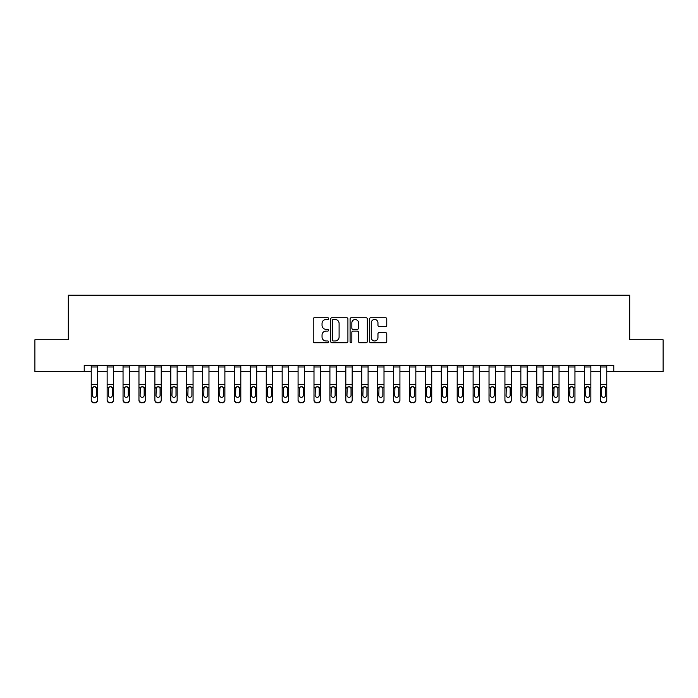 <?xml version="1.0" encoding="UTF-8"?>
<svg xmlns="http://www.w3.org/2000/svg" width="698" height="698" viewBox="0 0 698 698"><rect width="100%" height="100%" fill="white"/><g stroke="black" fill="none" stroke-linecap="round" stroke-linejoin="round"><path stroke-width="1.05" d="M328.636 318.602A0.873 0.873 0 0 0 327.755 317.73L314.484 317.73A1.248 1.248 0 0 0 313.236 318.977L313.236 341.47A1.248 1.248 0 0 0 314.484 342.718L327.755 342.718A0.873 0.873 0 0 0 328.636 341.846A0.873 0.873 0 0 0 327.755 340.973L326.045 340.973A3.996 3.996 0 0 1 322.04 336.968L322.04 335.101A3.996 3.996 0 0 1 326.045 331.096L327.755 331.096A0.873 0.873 0 0 0 328.636 330.224A0.873 0.873 0 0 0 327.755 329.351L326.045 329.351A3.996 3.996 0 0 1 322.04 325.355L322.04 323.479A3.996 3.996 0 0 1 326.045 319.475L327.755 319.475A0.873 0.873 0 0 0 328.636 318.602M385.514 326.542A1.248 1.248 0 0 0 386.762 325.285L386.762 318.977A1.248 1.248 0 0 0 385.514 317.73L370.769 317.73A1.248 1.248 0 0 0 369.521 318.977L369.521 341.47A1.248 1.248 0 0 0 370.769 342.718L385.514 342.718A1.248 1.248 0 0 0 386.762 341.47L386.762 333.845A1.248 1.248 0 0 0 385.514 332.597L379.206 332.597A1.248 1.248 0 0 0 377.958 333.845L377.958 337.631A3.342 3.342 0 0 1 374.617 340.973A3.342 3.342 0 0 1 371.275 337.631L371.275 322.825A3.342 3.342 0 0 1 374.617 319.475A3.342 3.342 0 0 1 377.958 322.825L377.958 325.285A1.248 1.248 0 0 0 379.206 326.542L385.514 326.542M84.222 371.598L34.9 371.598L34.9 339.769L68.317 339.769L68.317 295.219L629.683 295.219L629.683 339.769L663.1 339.769L663.1 371.598L613.778 371.598L613.778 365.229L84.222 365.229L84.222 371.598L91.229 371.598M347.909 318.977A1.248 1.248 0 0 0 346.653 317.73L331.916 317.73A1.248 1.248 0 0 0 330.66 318.977L330.66 341.47A1.248 1.248 0 0 0 331.916 342.718L346.653 342.718A1.248 1.248 0 0 0 347.909 341.47L347.909 318.977M351.347 317.73L366.084 317.73A1.248 1.248 0 0 1 367.34 318.977L367.34 341.47A1.248 1.248 0 0 1 366.084 342.718L359.775 342.718A1.248 1.248 0 0 1 358.528 341.47L358.528 332.344A1.248 1.248 0 0 0 357.28 331.096L353.092 331.096A1.248 1.248 0 0 0 351.844 332.344L351.844 341.846A0.873 0.873 0 0 1 350.972 342.718A0.873 0.873 0 0 1 350.091 341.846L350.091 318.977A1.248 1.248 0 0 1 351.347 317.73M97.589 371.598L107.143 371.598M113.504 371.598L123.049 371.598M129.418 371.598L138.963 371.598M145.332 371.598L154.877 371.598M161.238 371.598L170.783 371.598M177.152 371.598L186.698 371.598M193.067 371.598L202.612 371.598M208.972 371.598L218.526 371.598M224.887 371.598L234.432 371.598M240.801 371.598L250.346 371.598M256.707 371.598L266.261 371.598M272.621 371.598L282.166 371.598M288.536 371.598L298.081 371.598M304.45 371.598L313.995 371.598M320.356 371.598L329.91 371.598M336.27 371.598L345.815 371.598M352.185 371.598L361.73 371.598M368.09 371.598L377.644 371.598M384.005 371.598L393.55 371.598M399.919 371.598L409.464 371.598M415.834 371.598L425.379 371.598M431.739 371.598L441.293 371.598M447.654 371.598L457.199 371.598M463.568 371.598L473.113 371.598M479.474 371.598L489.028 371.598M495.388 371.598L504.933 371.598M511.302 371.598L520.848 371.598M527.217 371.598L536.762 371.598M543.123 371.598L552.668 371.598M559.037 371.598L568.582 371.598M574.951 371.598L584.496 371.598M590.857 371.598L600.411 371.598M606.771 371.598L613.778 371.598M333.286 319.475A0.873 0.873 0 0 0 332.414 320.356L332.414 340.092A0.873 0.873 0 0 0 333.286 340.973L335.101 340.973A3.996 3.996 0 0 0 339.097 336.968L339.097 323.479A3.996 3.996 0 0 0 335.101 319.475L333.286 319.475M358.528 322.886A3.342 3.342 0 0 0 355.186 319.544A3.342 3.342 0 0 0 351.844 322.886L351.844 328.104A1.248 1.248 0 0 0 353.092 329.351L357.28 329.351A1.248 1.248 0 0 0 358.528 328.104L358.528 322.886M91.229 388.071L91.229 399.858A2.548 2.522 0 0 0 93.776 402.38L95.05 402.38A2.548 2.522 0 0 0 97.589 399.858L97.589 400.259A2.548 2.522 180 0 1 95.05 402.781L95.05 402.38M96.446 395.312L96.446 388.603L96.446 395.312A2.033 2.024 180 0 1 94.413 397.328A2.033 2.024 180 0 0 96.446 395.312M92.372 395.714L92.372 395.312A2.033 2.024 180 0 0 94.413 397.328M93.349 386.858L92.372 388.446M95.469 386.858L94.413 386.561L96.219 387.669L96.446 388.603M97.589 365.229L97.589 400.259M91.229 365.229L91.229 400.259A2.548 2.522 180 0 0 93.776 402.781L95.05 402.781M91.229 387.669L92.598 387.669L92.372 395.312M92.598 387.669L94.413 386.561M107.143 388.071L107.143 399.858A2.548 2.522 0 0 0 109.682 402.38L110.956 402.38A2.548 2.522 0 0 0 113.504 399.858L113.504 400.259A2.548 2.522 180 0 1 110.956 402.781L110.956 402.38M112.361 395.312L112.361 388.603L112.361 395.312A2.033 2.024 180 0 1 110.319 397.328A2.033 2.024 180 0 0 112.361 395.312M108.286 395.714L108.286 395.312A2.033 2.024 180 0 0 110.319 397.328M109.263 386.858L108.286 388.446M111.383 386.858L110.319 386.561L112.134 387.669L112.361 388.603M123.049 388.071L123.049 399.858A2.548 2.522 0 0 0 125.596 402.38L126.87 402.38A2.548 2.522 0 0 0 129.418 399.858L129.418 400.259A2.548 2.522 180 0 1 126.87 402.781L126.87 402.38M128.275 395.312L128.275 388.603L128.275 395.312A2.033 2.024 180 0 1 126.233 397.328A2.033 2.024 180 0 0 128.275 395.312M124.2 395.714L124.2 395.312A2.033 2.024 180 0 0 126.233 397.328M125.169 386.858L124.2 388.446M127.298 386.858L126.233 386.561L128.048 387.669L128.275 388.603M138.963 388.071L138.963 399.858A2.548 2.522 0 0 0 141.511 402.38L142.785 402.38A2.548 2.522 0 0 0 145.332 399.858L145.332 400.259A2.548 2.522 180 0 1 142.785 402.781L142.785 402.38M144.181 395.312L144.181 388.603L144.181 395.312A2.033 2.024 180 0 1 142.148 397.328A2.033 2.024 180 0 0 144.181 395.312M140.106 395.714L140.106 395.312A2.033 2.024 180 0 0 142.148 397.328M141.083 386.858L140.106 388.446M143.212 386.858L142.148 386.561L143.954 387.669L144.181 388.603M113.504 365.229L113.504 399.858M107.143 365.229L107.143 399.858M109.682 402.38L110.956 402.781M109.682 402.781A2.548 2.522 180 0 1 107.143 400.259M107.143 387.669L108.513 387.669L108.286 395.312M108.513 387.669L110.319 386.561M129.418 365.229L129.418 399.858M123.049 365.229L123.049 399.858M125.596 402.38L126.87 402.781M125.596 402.781A2.548 2.522 180 0 1 123.049 400.259M123.049 387.669L124.419 387.669L124.2 395.312M124.419 387.669L126.233 386.561M145.332 365.229L145.332 399.858M138.963 365.229L138.963 399.858M141.511 402.38L142.785 402.781M141.511 402.781A2.548 2.522 180 0 1 138.963 400.259M138.963 387.669L140.333 387.669L140.106 395.312M140.333 387.669L142.148 386.561M154.877 388.071L154.877 399.858A2.548 2.522 0 0 0 157.425 402.38L158.69 402.38A2.548 2.522 0 0 0 161.238 399.858L161.238 400.259A2.548 2.522 180 0 1 158.69 402.781L158.69 402.38M160.095 395.312L160.095 388.603L160.095 395.312A2.033 2.024 180 0 1 158.062 397.328A2.033 2.024 180 0 0 160.095 395.312M156.02 395.714L156.02 395.312A2.033 2.024 180 0 0 158.062 397.328M156.998 386.858L156.02 388.446M159.118 386.858L158.062 386.561L159.868 387.669L160.095 388.603M161.238 365.229L161.238 399.858M154.877 365.229L154.877 399.858M157.425 402.38L158.69 402.781M157.425 402.781A2.548 2.522 180 0 1 154.877 400.259M154.877 387.669L156.247 387.669L156.02 395.312M156.247 387.669L158.062 386.561M170.783 388.071L170.783 399.858A2.548 2.522 0 0 0 173.331 402.38L174.605 402.38A2.548 2.522 0 0 0 177.152 399.858L177.152 400.259A2.548 2.522 180 0 1 174.605 402.781L174.605 402.38M176.009 395.312L176.009 388.603L176.009 395.312A2.033 2.024 180 0 1 173.968 397.328A2.033 2.024 180 0 0 176.009 395.312M171.935 395.714L171.935 395.312A2.033 2.024 180 0 0 173.968 397.328M172.903 386.858L171.935 388.446M175.032 386.858L173.968 386.561L175.783 387.669L176.009 388.603M186.698 388.071L186.698 399.858A2.548 2.522 0 0 0 189.245 402.38L190.519 402.38A2.548 2.522 0 0 0 193.067 399.858L193.067 400.259A2.548 2.522 180 0 1 190.519 402.781L190.519 402.38M191.915 395.312L191.915 388.603L191.915 395.312A2.033 2.024 180 0 1 189.882 397.328A2.033 2.024 180 0 0 191.915 395.312M187.841 395.714L187.841 395.312A2.033 2.024 180 0 0 189.882 397.328M188.818 386.858L187.841 388.446M190.947 386.858L189.882 386.561L191.697 387.669L191.915 388.603M202.612 388.071L202.612 399.858A2.548 2.522 0 0 0 205.16 402.38L206.434 402.38A2.548 2.522 0 0 0 208.972 399.858L208.972 400.259A2.548 2.522 180 0 1 206.434 402.781L206.434 402.38M207.829 395.312L207.829 388.603L207.829 395.312A2.033 2.024 180 0 1 205.797 397.328A2.033 2.024 180 0 0 207.829 395.312M203.755 395.714L203.755 395.312A2.033 2.024 180 0 0 205.797 397.328M204.732 386.858L203.755 388.446M206.852 386.858L205.797 386.561L207.603 387.669L207.829 388.603M218.526 388.071L218.526 399.858A2.548 2.522 0 0 0 221.065 402.38L222.339 402.38A2.548 2.522 0 0 0 224.887 399.858L224.887 400.259A2.548 2.522 180 0 1 222.339 402.781L222.339 402.38M223.744 395.312L223.744 388.603L223.744 395.312A2.033 2.024 180 0 1 221.702 397.328A2.033 2.024 180 0 0 223.744 395.312M219.669 395.714L219.669 395.312A2.033 2.024 180 0 0 221.702 397.328M220.647 386.858L219.669 388.446M222.767 386.858L221.702 386.561L223.517 387.669L223.744 388.603M234.432 388.071L234.432 399.858A2.548 2.522 0 0 0 236.98 402.38L238.254 402.38A2.548 2.522 0 0 0 240.801 399.858L240.801 400.259A2.548 2.522 180 0 1 238.254 402.781L238.254 402.38M239.65 395.312L239.65 388.603L239.65 395.312A2.033 2.024 180 0 1 237.617 397.328A2.033 2.024 180 0 0 239.65 395.312M235.584 395.714L235.584 395.312A2.033 2.024 180 0 0 237.617 397.328M236.552 386.858L235.584 388.446M238.681 386.858L237.617 386.561L239.431 387.669L239.65 388.603M177.152 365.229L177.152 399.858M170.783 365.229L170.783 399.858M173.331 402.38L174.605 402.781M173.331 402.781A2.548 2.522 180 0 1 170.783 400.259M170.783 387.669L172.162 387.669L171.935 395.312M172.162 387.669L173.968 386.561M193.067 365.229L193.067 399.858M186.698 365.229L186.698 399.858M189.245 402.38L190.519 402.781M189.245 402.781A2.548 2.522 180 0 1 186.698 400.259M186.698 387.669L188.067 387.669L187.841 395.312M188.067 387.669L189.882 386.561M208.972 365.229L208.972 399.858M202.612 365.229L202.612 399.858M205.16 402.38L206.434 402.781M205.16 402.781A2.548 2.522 180 0 1 202.612 400.259M202.612 387.669L203.982 387.669L203.755 395.312M203.982 387.669L205.797 386.561M224.887 365.229L224.887 399.858M218.526 365.229L218.526 399.858M221.065 402.38L222.339 402.781M221.065 402.781A2.548 2.522 180 0 1 218.526 400.259M218.526 387.669L219.896 387.669L219.669 395.312M219.896 387.669L221.702 386.561M240.801 365.229L240.801 399.858M234.432 365.229L234.432 399.858M236.98 402.38L238.254 402.781M236.98 402.781A2.548 2.522 180 0 1 234.432 400.259M234.432 387.669L235.802 387.669L235.584 395.312M235.802 387.669L237.617 386.561M250.346 388.071L250.346 399.858A2.548 2.522 0 0 0 252.894 402.38L254.168 402.38A2.548 2.522 0 0 0 256.707 399.858L256.707 400.259A2.548 2.522 180 0 1 254.168 402.781L254.168 402.38M255.564 395.312L255.564 388.603L255.564 395.312A2.033 2.024 180 0 1 253.531 397.328A2.033 2.024 180 0 0 255.564 395.312M251.489 395.714L251.489 395.312A2.033 2.024 180 0 0 253.531 397.328M252.467 386.858L251.489 388.446M254.596 386.858L253.531 386.561L255.337 387.669L255.564 388.603M256.707 365.229L256.707 399.858M250.346 365.229L250.346 399.858M252.894 402.38L254.168 402.781M252.894 402.781A2.548 2.522 180 0 1 250.346 400.259M250.346 387.669L251.716 387.669L251.489 395.312M251.716 387.669L253.531 386.561M266.261 388.071L266.261 399.858A2.548 2.522 0 0 0 268.809 402.38L270.074 402.38A2.548 2.522 0 0 0 272.621 399.858L272.621 400.259A2.548 2.522 180 0 1 270.074 402.781L270.074 402.38M271.478 395.312L271.478 388.603L271.478 395.312A2.033 2.024 180 0 1 269.437 397.328A2.033 2.024 180 0 0 271.478 395.312M267.404 395.714L267.404 395.312A2.033 2.024 180 0 0 269.437 397.328M268.381 386.858L267.404 388.446M270.501 386.858L269.437 386.561L271.252 387.669L271.478 388.603M272.621 365.229L272.621 399.858M266.261 365.229L266.261 399.858M268.809 402.38L270.074 402.781M268.809 402.781A2.548 2.522 180 0 1 266.261 400.259M266.261 387.669L267.631 387.669L267.404 395.312M267.631 387.669L269.437 386.561M282.166 388.071L282.166 399.858A2.548 2.522 0 0 0 284.714 402.38L285.988 402.38A2.548 2.522 0 0 0 288.536 399.858L288.536 400.259A2.548 2.522 180 0 1 285.988 402.781L285.988 402.38M287.393 395.312L287.393 388.603L287.393 395.312A2.033 2.024 180 0 1 285.351 397.328A2.033 2.024 180 0 0 287.393 395.312M283.318 395.714L283.318 395.312A2.033 2.024 180 0 0 285.351 397.328M284.287 386.858L283.318 388.446M286.416 386.858L285.351 386.561L287.166 387.669L287.393 388.603M288.536 365.229L288.536 399.858M282.166 365.229L282.166 399.858M284.714 402.38L285.988 402.781M284.714 402.781A2.548 2.522 180 0 1 282.166 400.259M282.166 387.669L283.545 387.669L283.318 395.312M283.545 387.669L285.351 386.561M298.081 388.071L298.081 399.858A2.548 2.522 0 0 0 300.629 402.38L301.902 402.38A2.548 2.522 0 0 0 304.45 399.858L304.45 400.259A2.548 2.522 180 0 1 301.902 402.781L301.902 402.38M303.298 395.312L303.298 388.603L303.298 395.312A2.033 2.024 180 0 1 301.266 397.328A2.033 2.024 180 0 0 303.298 395.312M299.224 395.714L299.224 395.312A2.033 2.024 180 0 0 301.266 397.328M300.201 386.858L299.224 388.446M302.33 386.858L301.266 386.561L303.072 387.669L303.298 388.603M304.45 365.229L304.45 399.858M298.081 365.229L298.081 399.858M300.629 402.38L301.902 402.781M300.629 402.781A2.548 2.522 180 0 1 298.081 400.259M298.081 387.669L299.451 387.669L299.224 395.312M299.451 387.669L301.266 386.561M313.995 388.071L313.995 399.858A2.548 2.522 0 0 0 316.543 402.38L317.817 402.38A2.548 2.522 0 0 0 320.356 399.858L320.356 400.259A2.548 2.522 180 0 1 317.817 402.781L317.817 402.38M319.213 395.312L319.213 388.603L319.213 395.312A2.033 2.024 180 0 1 317.18 397.328A2.033 2.024 180 0 0 319.213 395.312M315.138 395.714L315.138 395.312A2.033 2.024 180 0 0 317.18 397.328M316.115 386.858L315.138 388.446M318.236 386.858L317.18 386.561L318.986 387.669L319.213 388.603M320.356 365.229L320.356 399.858M313.995 365.229L313.995 399.858M316.543 402.38L317.817 402.781M316.543 402.781A2.548 2.522 180 0 1 313.995 400.259M313.995 387.669L315.365 387.669L315.138 395.312M315.365 387.669L317.18 386.561M329.91 388.071L329.91 399.858A2.548 2.522 0 0 0 332.449 402.38L333.723 402.38A2.548 2.522 0 0 0 336.27 399.858L336.27 400.259A2.548 2.522 180 0 1 333.723 402.781L333.723 402.38M335.127 395.312L335.127 388.603L335.127 395.312A2.033 2.024 180 0 1 333.086 397.328A2.033 2.024 180 0 0 335.127 395.312M331.053 395.714L331.053 395.312A2.033 2.024 180 0 0 333.086 397.328M332.021 386.858L331.053 388.446M334.15 386.858L333.086 386.561L334.9 387.669L335.127 388.603M336.27 365.229L336.27 399.858M329.91 365.229L329.91 399.858M332.449 402.38L333.723 402.781M332.449 402.781A2.548 2.522 180 0 1 329.91 400.259M329.91 387.669L331.28 387.669L331.053 395.312M331.28 387.669L333.086 386.561M345.815 388.071L345.815 399.858A2.548 2.522 0 0 0 348.363 402.38L349.637 402.38A2.548 2.522 0 0 0 352.185 399.858L352.185 400.259A2.548 2.522 180 0 1 349.637 402.781L349.637 402.38M351.033 395.312L351.033 388.603L351.033 395.312A2.033 2.024 180 0 1 349 397.328A2.033 2.024 180 0 0 351.033 395.312M346.967 395.714L346.967 395.312A2.033 2.024 180 0 0 349 397.328M347.936 386.858L346.967 388.446M350.064 386.858L349 386.561L350.815 387.669L351.033 388.603M361.73 388.071L361.73 399.858A2.548 2.522 0 0 0 364.277 402.38L365.551 402.38A2.548 2.522 0 0 0 368.09 399.858L368.09 400.259A2.548 2.522 180 0 1 365.551 402.781L365.551 402.38M366.947 395.312L366.947 388.603L366.947 395.312A2.033 2.024 180 0 1 364.914 397.328A2.033 2.024 180 0 0 366.947 395.312M362.873 395.714L362.873 395.312A2.033 2.024 180 0 0 364.914 397.328M363.85 386.858L362.873 388.446M365.979 386.858L364.914 386.561L366.72 387.669L366.947 388.603M377.644 388.071L377.644 399.858A2.548 2.522 0 0 0 380.183 402.38L381.457 402.38A2.548 2.522 0 0 0 384.005 399.858L384.005 400.259A2.548 2.522 180 0 1 381.457 402.781L381.457 402.38M382.862 395.312L382.862 388.603L382.862 395.312A2.033 2.024 180 0 1 380.82 397.328A2.033 2.024 180 0 0 382.862 395.312M378.787 395.714L378.787 395.312A2.033 2.024 180 0 0 380.82 397.328M379.764 386.858L378.787 388.446M381.885 386.858L380.82 386.561L382.635 387.669L382.862 388.603M393.55 388.071L393.55 399.858A2.548 2.522 0 0 0 396.098 402.38L397.371 402.38A2.548 2.522 0 0 0 399.919 399.858L399.919 400.259A2.548 2.522 180 0 1 397.371 402.781L397.371 402.38M398.776 395.312L398.776 388.603L398.776 395.312A2.033 2.024 180 0 1 396.734 397.328A2.033 2.024 180 0 0 398.776 395.312M394.702 395.714L394.702 395.312A2.033 2.024 180 0 0 396.734 397.328M395.67 386.858L394.702 388.446M397.799 386.858L396.734 386.561L398.549 387.669L398.776 388.603M409.464 388.071L409.464 399.858A2.548 2.522 0 0 0 412.012 402.38L413.286 402.38A2.548 2.522 0 0 0 415.834 399.858L415.834 400.259A2.548 2.522 180 0 1 413.286 402.781L413.286 402.38M414.682 395.312L414.682 388.603L414.682 395.312A2.033 2.024 180 0 1 412.649 397.328A2.033 2.024 180 0 0 414.682 395.312M410.607 395.714L410.607 395.312A2.033 2.024 180 0 0 412.649 397.328M411.584 386.858L410.607 388.446M413.713 386.858L412.649 386.561L414.455 387.669L414.682 388.603M425.379 388.071L425.379 399.858A2.548 2.522 0 0 0 427.926 402.38L429.191 402.38A2.548 2.522 0 0 0 431.739 399.858L431.739 400.259A2.548 2.522 180 0 1 429.191 402.781L429.191 402.38M430.596 395.312L430.596 388.603L430.596 395.312A2.033 2.024 180 0 1 428.563 397.328A2.033 2.024 180 0 0 430.596 395.312M426.522 395.714L426.522 395.312A2.033 2.024 180 0 0 428.563 397.328M427.499 386.858L426.522 388.446M429.619 386.858L428.563 386.561L430.369 387.669L430.596 388.603M441.293 388.071L441.293 399.858A2.548 2.522 0 0 0 443.832 402.38L445.106 402.38A2.548 2.522 0 0 0 447.654 399.858L447.654 400.259A2.548 2.522 180 0 1 445.106 402.781L445.106 402.38M446.511 395.312L446.511 388.603L446.511 395.312A2.033 2.024 180 0 1 444.469 397.328A2.033 2.024 180 0 0 446.511 395.312M442.436 395.714L442.436 395.312A2.033 2.024 180 0 0 444.469 397.328M443.405 386.858L442.436 388.446M445.533 386.858L444.469 386.561L446.284 387.669L446.511 388.603M457.199 388.071L457.199 399.858A2.548 2.522 0 0 0 459.746 402.38L461.02 402.38A2.548 2.522 0 0 0 463.568 399.858L463.568 400.259A2.548 2.522 180 0 1 461.02 402.781L461.02 402.38M462.416 395.312L462.416 388.603L462.416 395.312A2.033 2.024 180 0 1 460.383 397.328A2.033 2.024 180 0 0 462.416 395.312M458.35 395.714L458.35 395.312A2.033 2.024 180 0 0 460.383 397.328M459.319 386.858L458.35 388.446M461.448 386.858L460.383 386.561L462.198 387.669L462.416 388.603M352.185 365.229L352.185 399.858M345.815 365.229L345.815 399.858M348.363 402.38L349.637 402.781M348.363 402.781A2.548 2.522 180 0 1 345.815 400.259M345.815 387.669L347.185 387.669L346.967 395.312M347.185 387.669L349 386.561M368.09 365.229L368.09 399.858M361.73 365.229L361.73 399.858M364.277 402.38L365.551 402.781M364.277 402.781A2.548 2.522 180 0 1 361.73 400.259M361.73 387.669L363.1 387.669L362.873 395.312M363.1 387.669L364.914 386.561M384.005 365.229L384.005 399.858M377.644 365.229L377.644 399.858M380.183 402.38L381.457 402.781M380.183 402.781A2.548 2.522 180 0 1 377.644 400.259M377.644 387.669L379.014 387.669L378.787 395.312M379.014 387.669L380.82 386.561M399.919 365.229L399.919 399.858M393.55 365.229L393.55 399.858M396.098 402.38L397.371 402.781M396.098 402.781A2.548 2.522 180 0 1 393.55 400.259M393.55 387.669L394.928 387.669L394.702 395.312M394.928 387.669L396.734 386.561M415.834 365.229L415.834 399.858M409.464 365.229L409.464 399.858M412.012 402.38L413.286 402.781M412.012 402.781A2.548 2.522 180 0 1 409.464 400.259M409.464 387.669L410.834 387.669L410.607 395.312M410.834 387.669L412.649 386.561M431.739 365.229L431.739 399.858M425.379 365.229L425.379 399.858M427.926 402.38L429.191 402.781M427.926 402.781A2.548 2.522 180 0 1 425.379 400.259M425.379 387.669L426.748 387.669L426.522 395.312M426.748 387.669L428.563 386.561M447.654 365.229L447.654 399.858M441.293 365.229L441.293 399.858M443.832 402.38L445.106 402.781M443.832 402.781A2.548 2.522 180 0 1 441.293 400.259M441.293 387.669L442.663 387.669L442.436 395.312M442.663 387.669L444.469 386.561M463.568 365.229L463.568 399.858M457.199 365.229L457.199 399.858M459.746 402.38L461.02 402.781M459.746 402.781A2.548 2.522 180 0 1 457.199 400.259M457.199 387.669L458.569 387.669L458.35 395.312M458.569 387.669L460.383 386.561M473.113 388.071L473.113 399.858A2.548 2.522 0 0 0 475.661 402.38L476.935 402.38A2.548 2.522 0 0 0 479.474 399.858L479.474 400.259A2.548 2.522 180 0 1 476.935 402.781L476.935 402.38M478.331 395.312L478.331 388.603L478.331 395.312A2.033 2.024 180 0 1 476.298 397.328A2.033 2.024 180 0 0 478.331 395.312M474.256 395.714L474.256 395.312A2.033 2.024 180 0 0 476.298 397.328M475.233 386.858L474.256 388.446M477.353 386.858L476.298 386.561L478.104 387.669L478.331 388.603M479.474 365.229L479.474 399.858M473.113 365.229L473.113 399.858M475.661 402.38L476.935 402.781M475.661 402.781A2.548 2.522 180 0 1 473.113 400.259M473.113 387.669L474.483 387.669L474.256 395.312M474.483 387.669L476.298 386.561M489.028 388.071L489.028 399.858A2.548 2.522 0 0 0 491.567 402.38L492.84 402.38A2.548 2.522 0 0 0 495.388 399.858L495.388 400.259A2.548 2.522 180 0 1 492.84 402.781L492.84 402.38M494.245 395.312L494.245 388.603L494.245 395.312A2.033 2.024 180 0 1 492.203 397.328A2.033 2.024 180 0 0 494.245 395.312M490.171 395.714L490.171 395.312A2.033 2.024 180 0 0 492.203 397.328M491.148 386.858L490.171 388.446M493.268 386.858L492.203 386.561L494.018 387.669L494.245 388.603M495.388 365.229L495.388 399.858M489.028 365.229L489.028 399.858M491.567 402.38L492.84 402.781M491.567 402.781A2.548 2.522 180 0 1 489.028 400.259M489.028 387.669L490.397 387.669L490.171 395.312M490.397 387.669L492.203 386.561M504.933 388.071L504.933 399.858A2.548 2.522 0 0 0 507.481 402.38L508.755 402.38A2.548 2.522 0 0 0 511.302 399.858L511.302 400.259A2.548 2.522 180 0 1 508.755 402.781L508.755 402.38M510.159 395.312L510.159 388.603L510.159 395.312A2.033 2.024 180 0 1 508.118 397.328A2.033 2.024 180 0 0 510.159 395.312M506.085 395.714L506.085 395.312A2.033 2.024 180 0 0 508.118 397.328M507.053 386.858L506.085 388.446M509.182 386.858L508.118 386.561L509.933 387.669L510.159 388.603M511.302 365.229L511.302 399.858M504.933 365.229L504.933 399.858M507.481 402.38L508.755 402.781M507.481 402.781A2.548 2.522 180 0 1 504.933 400.259M504.933 387.669L506.303 387.669L506.085 395.312M506.303 387.669L508.118 386.561M520.848 388.071L520.848 399.858A2.548 2.522 0 0 0 523.395 402.38L524.669 402.38A2.548 2.522 0 0 0 527.217 399.858L527.217 400.259A2.548 2.522 180 0 1 524.669 402.781L524.669 402.38M526.065 395.312L526.065 388.603L526.065 395.312A2.033 2.024 180 0 1 524.032 397.328A2.033 2.024 180 0 0 526.065 395.312M521.991 395.714L521.991 395.312A2.033 2.024 180 0 0 524.032 397.328M522.968 386.858L521.991 388.446M525.097 386.858L524.032 386.561L525.838 387.669L526.065 388.603M527.217 365.229L527.217 399.858M520.848 365.229L520.848 399.858M523.395 402.38L524.669 402.781M523.395 402.781A2.548 2.522 180 0 1 520.848 400.259M520.848 387.669L522.217 387.669L521.991 395.312M522.217 387.669L524.032 386.561M536.762 388.071L536.762 399.858A2.548 2.522 0 0 0 539.31 402.38L540.575 402.38A2.548 2.522 0 0 0 543.123 399.858L543.123 400.259A2.548 2.522 180 0 1 540.575 402.781L540.575 402.38M541.98 395.312L541.98 388.603L541.98 395.312A2.033 2.024 180 0 1 539.938 397.328A2.033 2.024 180 0 0 541.98 395.312M537.905 395.714L537.905 395.312A2.033 2.024 180 0 0 539.938 397.328M538.882 386.858L537.905 388.446M541.002 386.858L539.938 386.561L541.753 387.669L541.98 388.603M543.123 365.229L543.123 399.858M536.762 365.229L536.762 399.858M539.31 402.38L540.575 402.781M539.31 402.781A2.548 2.522 180 0 1 536.762 400.259M536.762 387.669L538.132 387.669L537.905 395.312M538.132 387.669L539.938 386.561M552.668 388.071L552.668 399.858A2.548 2.522 0 0 0 555.215 402.38L556.489 402.38A2.548 2.522 0 0 0 559.037 399.858L559.037 400.259A2.548 2.522 180 0 1 556.489 402.781L556.489 402.38M557.894 395.312L557.894 388.603L557.894 395.312A2.033 2.024 180 0 1 555.852 397.328A2.033 2.024 180 0 0 557.894 395.312M553.819 395.714L553.819 395.312A2.033 2.024 180 0 0 555.852 397.328M554.788 386.858L553.819 388.446M556.917 386.858L555.852 386.561L557.667 387.669L557.894 388.603M559.037 365.229L559.037 399.858M552.668 365.229L552.668 399.858M555.215 402.38L556.489 402.781M555.215 402.781A2.548 2.522 180 0 1 552.668 400.259M552.668 387.669L554.046 387.669L553.819 395.312M554.046 387.669L555.852 386.561M568.582 388.071L568.582 399.858A2.548 2.522 0 0 0 571.13 402.38L572.404 402.38A2.548 2.522 0 0 0 574.951 399.858L574.951 400.259A2.548 2.522 180 0 1 572.404 402.781L572.404 402.38M573.8 395.312L573.8 388.603L573.8 395.312A2.033 2.024 180 0 1 571.767 397.328A2.033 2.024 180 0 0 573.8 395.312M569.725 395.714L569.725 395.312A2.033 2.024 180 0 0 571.767 397.328M570.702 386.858L569.725 388.446M572.831 386.858L571.767 386.561L573.582 387.669L573.8 388.603M574.951 365.229L574.951 399.858M568.582 365.229L568.582 399.858M571.13 402.38L572.404 402.781M571.13 402.781A2.548 2.522 180 0 1 568.582 400.259M568.582 387.669L569.952 387.669L569.725 395.312M569.952 387.669L571.767 386.561M584.496 388.071L584.496 399.858A2.548 2.522 0 0 0 587.044 402.38L588.318 402.38A2.548 2.522 0 0 0 590.857 399.858L590.857 400.259A2.548 2.522 180 0 1 588.318 402.781L588.318 402.38M589.714 395.312L589.714 388.603L589.714 395.312A2.033 2.024 180 0 1 587.681 397.328A2.033 2.024 180 0 0 589.714 395.312M585.639 395.714L585.639 395.312A2.033 2.024 180 0 0 587.681 397.328M586.617 386.858L585.639 388.446M588.737 386.858L587.681 386.561L589.487 387.669L589.714 388.603M590.857 365.229L590.857 399.858M584.496 365.229L584.496 399.858M587.044 402.38L588.318 402.781M587.044 402.781A2.548 2.522 180 0 1 584.496 400.259M584.496 387.669L585.866 387.669L585.639 395.312M585.866 387.669L587.681 386.561M600.411 388.071L600.411 399.858A2.548 2.522 0 0 0 602.95 402.38L604.224 402.38A2.548 2.522 0 0 0 606.771 399.858L606.771 400.259A2.548 2.522 180 0 1 604.224 402.781L604.224 402.38M605.628 395.312L605.628 388.603L605.628 395.312A2.033 2.024 180 0 1 603.587 397.328A2.033 2.024 180 0 0 605.628 395.312M601.554 395.714L601.554 395.312A2.033 2.024 180 0 0 603.587 397.328M602.531 386.858L601.554 388.446M604.651 386.858L603.587 386.561L605.402 387.669L605.628 388.603M606.771 365.229L606.771 399.858M600.411 365.229L600.411 399.858M602.95 402.38L604.224 402.781M602.95 402.781A2.548 2.522 180 0 1 600.411 400.259M600.411 387.669L601.781 387.669L601.554 395.312M601.781 387.669L603.587 386.561M96.219 387.669L97.589 387.669M91.229 384.38L97.589 384.38M91.229 366.974L97.589 366.974M112.134 387.669L113.504 387.669M107.143 384.38L113.504 384.38M107.143 366.974L113.504 366.974M128.048 387.669L129.418 387.669M123.049 384.38L129.418 384.38M123.049 366.974L129.418 366.974M143.954 387.669L145.332 387.669M138.963 384.38L145.332 384.38M138.963 366.974L145.332 366.974M159.868 387.669L161.238 387.669M154.877 384.38L161.238 384.38M154.877 366.974L161.238 366.974M175.783 387.669L177.152 387.669M170.783 384.38L177.152 384.38M170.783 366.974L177.152 366.974M191.697 387.669L193.067 387.669M186.698 384.38L193.067 384.38M186.698 366.974L193.067 366.974M207.603 387.669L208.972 387.669M202.612 384.38L208.972 384.38M202.612 366.974L208.972 366.974M223.517 387.669L224.887 387.669M218.526 384.38L224.887 384.38M218.526 366.974L224.887 366.974M239.431 387.669L240.801 387.669M234.432 384.38L240.801 384.38M234.432 366.974L240.801 366.974M255.337 387.669L256.707 387.669M250.346 384.38L256.707 384.38M250.346 366.974L256.707 366.974M271.252 387.669L272.621 387.669M266.261 384.38L272.621 384.38M266.261 366.974L272.621 366.974M287.166 387.669L288.536 387.669M282.166 384.38L288.536 384.38M282.166 366.974L288.536 366.974M303.072 387.669L304.45 387.669M298.081 384.38L304.45 384.38M298.081 366.974L304.45 366.974M318.986 387.669L320.356 387.669M313.995 384.38L320.356 384.38M313.995 366.974L320.356 366.974M334.9 387.669L336.27 387.669M329.91 384.38L336.27 384.38M329.91 366.974L336.27 366.974M350.815 387.669L352.185 387.669M345.815 384.38L352.185 384.38M345.815 366.974L352.185 366.974M366.72 387.669L368.09 387.669M361.73 384.38L368.09 384.38M361.73 366.974L368.09 366.974M382.635 387.669L384.005 387.669M377.644 384.38L384.005 384.38M377.644 366.974L384.005 366.974M398.549 387.669L399.919 387.669M393.55 384.38L399.919 384.38M393.55 366.974L399.919 366.974M414.455 387.669L415.834 387.669M409.464 384.38L415.834 384.38M409.464 366.974L415.834 366.974M430.369 387.669L431.739 387.669M425.379 384.38L431.739 384.38M425.379 366.974L431.739 366.974M446.284 387.669L447.654 387.669M441.293 384.38L447.654 384.38M441.293 366.974L447.654 366.974M462.198 387.669L463.568 387.669M457.199 384.38L463.568 384.38M457.199 366.974L463.568 366.974M478.104 387.669L479.474 387.669M473.113 384.38L479.474 384.38M473.113 366.974L479.474 366.974M494.018 387.669L495.388 387.669M489.028 384.38L495.388 384.38M489.028 366.974L495.388 366.974M509.933 387.669L511.302 387.669M504.933 384.38L511.302 384.38M504.933 366.974L511.302 366.974M525.838 387.669L527.217 387.669M520.848 384.38L527.217 384.38M520.848 366.974L527.217 366.974M541.753 387.669L543.123 387.669M536.762 384.38L543.123 384.38M536.762 366.974L543.123 366.974M557.667 387.669L559.037 387.669M552.668 384.38L559.037 384.38M552.668 366.974L559.037 366.974M573.582 387.669L574.951 387.669M568.582 384.38L574.951 384.38M568.582 366.974L574.951 366.974M589.487 387.669L590.857 387.669M584.496 384.38L590.857 384.38M584.496 366.974L590.857 366.974M605.402 387.669L606.771 387.669M600.411 384.38L606.771 384.38M600.411 366.974L606.771 366.974"/></g></svg>
